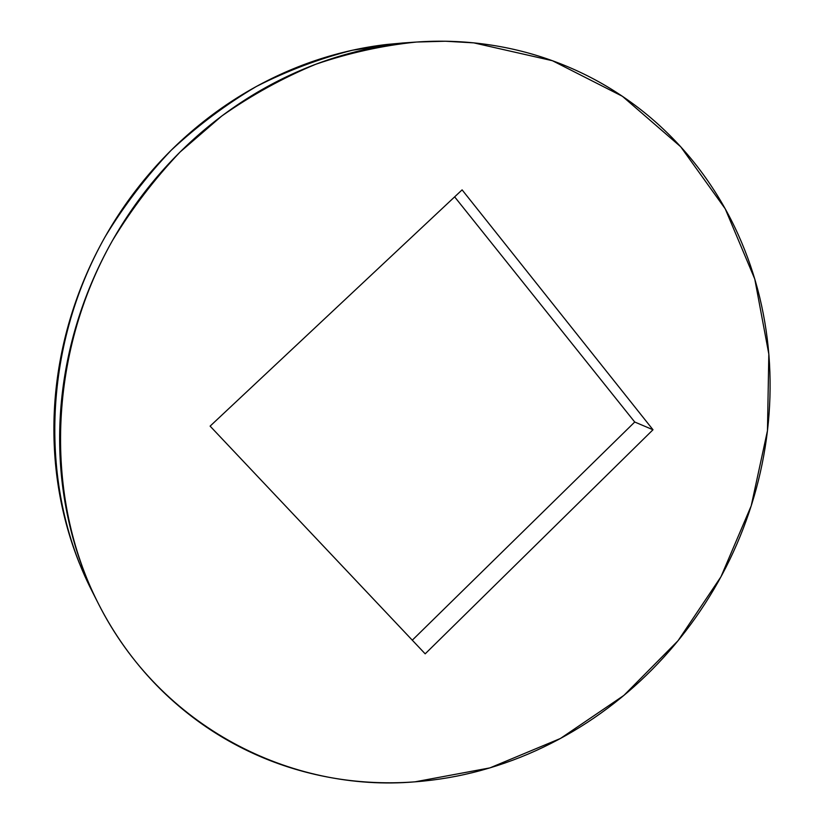 <?xml version="1.0" encoding="UTF-8"?>
<svg xmlns="http://www.w3.org/2000/svg" width="824" height="824" viewBox="0 0 824 824"><rect width="100%" height="100%" fill="white"/><g stroke="black" fill="none" stroke-linecap="round" stroke-linejoin="round"><path stroke-width="1.24" d="M415.348 42.117L402.061 43.044L352.579 50.192C319.64 58.525 287.566 70.617 256.346 86.489C225.951 104.421 197.564 125.681 171.186 150.256C146.239 176.521 124.29 205.248 105.328 236.426C42.076 348.15 38.986 486.933 91.639 590.355L97.386 601.716M414.997 781.832C291.026 792.492 160.433 727.304 98.169 603.25C44.331 497.531 47.555 355.196 112.507 240.495C131.964 208.482 154.49 179.004 180.065 152.038L221.749 116.03C251.639 95.069 282.982 77.806 315.788 64.251C349.088 52.901 382.645 45.495 416.491 42.034L445.331 41.231L473.8 42.869L552.441 60.719L622.408 96.295L680.696 146.754L725.223 208.812L754.774 279.048L768.823 354.083L767.463 430.695L751.21 505.854L720.979 576.749L678.018 640.753L623.871 695.415L560.423 738.479L489.919 767.886L414.997 781.832C392.729 783.521 370.47 782.996 348.233 780.266C325.995 777.526 304.169 772.5 282.766 765.208C261.363 757.895 240.814 748.326 221.12 736.501C201.427 724.646 183.041 710.649 165.954 694.508C148.876 678.337 133.54 660.261 119.954 640.258C106.368 620.235 94.925 598.646 85.603 575.482C76.313 552.307 69.463 528.029 65.065 502.661C60.698 477.271 58.957 451.356 59.874 424.906C60.811 398.456 64.447 372.108 70.761 345.874C77.116 319.64 86.056 294.168 97.562 269.458C109.098 244.759 122.941 221.45 139.081 199.521C155.252 177.613 173.298 157.621 193.238 139.555C213.189 121.509 234.5 105.791 257.181 92.391C279.872 79.022 303.335 68.237 327.591 60.018C351.848 51.84 376.3 46.329 400.948 43.476C425.586 40.664 449.873 40.458 473.8 42.869C497.717 45.299 520.789 50.161 543.016 57.464C565.223 64.777 586.183 74.253 605.908 85.881C625.612 97.531 643.76 111.003 660.354 126.299C676.937 141.594 691.738 158.342 704.778 176.552C717.786 194.752 728.9 214.034 738.098 234.377C747.286 254.719 754.496 275.762 759.738 297.485C764.971 319.207 768.215 341.26 769.492 363.642C770.749 386.013 770.069 408.364 767.463 430.695C764.837 453.025 760.356 475.005 754.022 496.635C747.687 518.265 739.602 539.246 729.786 559.568C719.96 579.89 708.537 599.275 695.528 617.712C682.509 636.149 668.079 653.38 652.237 669.397C636.375 685.403 619.318 699.957 601.056 713.038C582.784 726.119 563.554 737.501 543.366 747.183C523.158 756.865 502.29 764.631 480.732 770.502C459.174 776.363 437.266 780.132 414.997 781.832M652.989 429.757L462.099 189.87L210.11 426.132L425.184 653.834L652.989 429.757L425.184 653.834L210.11 426.132L462.099 189.87L652.989 429.757L634.727 422.022L454.642 196.864L634.727 422.022L652.989 429.757M92.422 591.91L79.351 563.204C70.256 540.544 63.551 516.823 59.246 492.052C54.961 467.26 53.251 441.973 54.116 416.172C55.012 390.37 58.545 364.682 64.694 339.107C70.874 313.542 79.567 288.719 90.774 264.648C102.011 240.587 115.494 217.876 131.232 196.514C146.981 175.172 164.584 155.695 184.02 138.092C203.487 120.52 224.282 105.204 246.407 92.144C268.552 79.125 291.469 68.608 315.17 60.595C338.86 52.623 362.766 47.236 386.868 44.455L403.307 42.961M412.288 640.186L634.727 422.022L412.288 640.186"/></g></svg>
